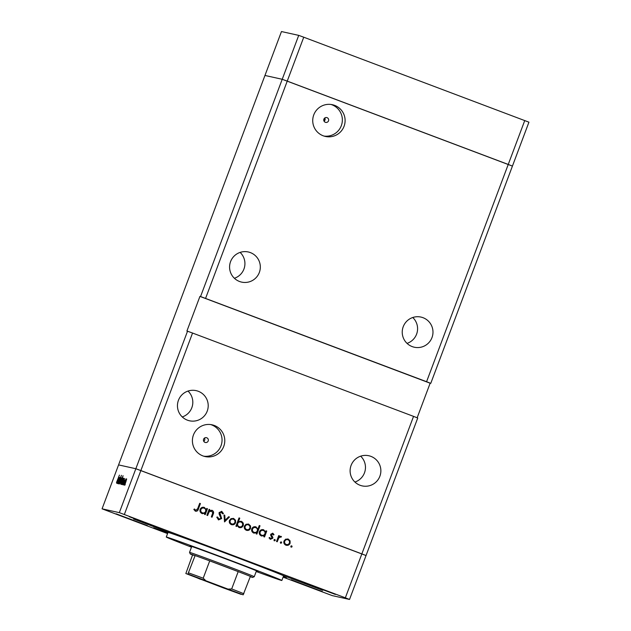 <?xml version="1.0" encoding="UTF-8"?>
<svg xmlns="http://www.w3.org/2000/svg" width="631" height="631" viewBox="0 0 631 631"><rect width="100%" height="100%" fill="white"/><g stroke="black" fill="none" stroke-linecap="round" stroke-linejoin="round"><path stroke-width="0.95" d="M426.58 381.708L430.768 383.348L512.427 166.095L508.239 164.446L426.58 381.708L200.555 296.546L282.223 79.285L512.427 166.095L528.936 122.177L303.748 37.205L298.723 35.375L281.465 31.55L264.957 75.46L282.223 79.285L298.723 35.375M205.58 298.376L303.748 37.205M283.098 577.152L332.277 595.625L349.535 599.45L366.043 555.54L361.855 553.892L413.55 416.373L417.738 418.014L366.043 555.54L135.839 468.73L119.33 512.648L102.064 508.823L118.573 464.905L135.839 468.73L118.573 464.905L264.957 75.46L282.223 79.285L287.239 81.115L508.239 164.446L524.747 120.537M412.777 317.503A15.436 15.373 -77.5 0 1 407.05 343.374M423.038 317.701A15.436 15.373 -77.5 0 1 432.345 336.528A15.436 15.373 -77.5 0 1 412.177 346.593A15.436 15.373 -77.5 0 1 402.87 327.757A15.436 15.373 -77.5 0 1 423.038 317.701M240.119 252.4A15.436 15.373 -77.5 0 1 234.393 278.271M250.381 252.597A15.436 15.373 -77.5 0 1 259.688 271.425A15.436 15.373 -77.5 0 1 239.528 281.489A15.436 15.373 -77.5 0 1 230.22 262.654A15.436 15.373 -77.5 0 1 250.381 252.597M187.999 391.07A15.436 15.373 -77.5 0 1 182.264 416.949M198.26 391.267A15.436 15.373 -77.5 0 1 207.567 410.103A15.436 15.373 -77.5 0 1 187.399 420.159A15.436 15.373 -77.5 0 1 178.092 401.332A15.436 15.373 -77.5 0 1 198.26 391.267M360.656 456.174A15.436 15.373 -77.5 0 1 354.922 482.052M370.918 456.371A15.436 15.373 -77.5 0 1 380.225 475.206A15.436 15.373 -77.5 0 1 360.056 485.263A15.436 15.373 -77.5 0 1 350.749 466.435A15.436 15.373 -77.5 0 1 370.918 456.371M324.878 117.91L324.129 121.191A2.469 2.461 102.5 0 0 325.075 118.66M325.344 122.296A2.469 2.461 102.5 0 0 328.57 120.687A2.469 2.461 102.5 0 0 326.748 117.571A2.469 2.461 102.5 0 0 323.853 119.283A2.469 2.461 102.5 0 0 325.344 122.296M205.02 442.402A2.469 2.461 102.5 0 0 208.254 440.793A2.469 2.461 102.5 0 0 206.424 437.677A2.469 2.461 102.5 0 0 203.537 439.389A2.469 2.461 102.5 0 0 205.02 442.402M203.766 441.329A2.469 2.461 102.5 0 0 204.483 438.064M214.311 425.475A16.248 16.185 -77.5 0 1 224.108 445.305A16.248 16.185 -77.5 0 1 202.882 455.897A16.248 16.185 -77.5 0 1 193.078 436.068A16.248 16.185 -77.5 0 1 214.311 425.475M210.746 424.584A16.248 16.185 -77.5 0 1 203.742 456.189M323.198 135.791A16.248 16.185 102.5 0 0 344.431 125.198A16.248 16.185 102.5 0 0 332.427 104.714A16.248 16.185 102.5 0 0 313.402 115.962A16.248 16.185 102.5 0 0 323.198 135.791M324.066 136.083A16.248 16.185 102.5 0 0 331.062 104.478M417.146 417.785L430.145 383.214L199.932 296.404L186.902 331.078L187.525 331.212L135.839 468.73L140.855 470.56L192.55 333.042L413.55 416.373M430.145 383.214L430.768 383.348M187.525 331.212L192.55 333.042M199.932 296.404L200.555 296.546M256.375 571.055A36.424 0.442 -159.4 0 0 258.024 571.56A36.424 0.442 -159.4 0 0 258.158 571.576A36.424 0.442 -159.4 0 0 225.677 558.892A36.424 0.442 -159.4 0 0 190.112 545.957A36.424 0.442 -159.4 0 0 189.97 545.941A36.424 0.442 -159.4 0 0 191.658 546.73M256.202 571.505A61.735 0.757 -159.4 0 0 281.615 580.457A61.735 0.757 -159.4 0 0 281.852 580.481A61.735 0.757 -159.4 0 0 226.797 558.979A61.735 0.757 -159.4 0 0 166.513 537.06A61.735 0.757 -159.4 0 0 166.276 537.036A61.735 0.757 -159.4 0 0 191.485 547.18M281.852 580.481L283.587 575.858A61.735 0.757 -159.4 0 0 281.797 574.983L322.756 590.3L281.797 574.983A61.735 0.757 -159.4 0 0 231.001 555.288L253.678 563.522L212.158 547.889L231.001 555.288A61.735 0.757 -159.4 0 0 173.273 534.063L133.567 519.013L173.273 534.063A61.735 0.757 -159.4 0 0 168.248 532.438A61.735 0.757 -159.4 0 0 168.02 532.414L166.276 537.036M283.224 576.813L286.49 577.886L283.327 576.545M167.83 532.903L153.625 527.839L167.649 533.384M129.339 516.742L160.479 528.462L129.339 516.742M291.191 579.81L322.331 591.531L291.191 579.81M147.315 525.56L116.167 513.831L147.315 525.56M335.369 594.434L304.229 582.705L335.369 594.434M117.327 483.409L119.787 477.438L117.729 483.496L119.504 478.164L117.327 483.409M119.275 481.698L118.242 483.835L118.691 482.021L121.444 475.332L119.212 481.666M118.857 483.748L120.829 477.777L119.456 482.139L121.318 477.888L118.857 483.748M120.308 480.885L121.736 477.872L120.86 481.003L119.44 483.993L120.308 480.885L119.709 483.267L120.789 480.996L121.467 478.598L120.371 480.901M121.657 481.185L123.092 478.172L122.209 481.311L120.789 484.292L121.72 481.208M124.212 479.718L122.146 484.592L123.029 481.453L124.449 478.472L124.275 479.741M124.851 485.192L125.356 483.843L124.851 485.192M125.246 481.981L126.673 478.961L125.798 482.1L124.378 485.081L125.246 481.981L124.646 484.356L125.727 482.092L126.405 479.694L125.309 481.997M123.913 484.979L124.417 483.63L123.913 484.979M123.621 484.805L126.011 478.819L123.621 484.805M123.321 484.853L123.826 483.504L123.321 484.853M124.559 480.175L122.966 484.774L124.622 480.199M123.502 479.615L121.46 484.434L122.335 481.303L123.755 478.322L123.566 479.639M120.363 482.896L123.069 475.695L121.546 481.153L120.442 482.928M118.857 478.527L116.79 483.401L117.666 480.262L119.093 477.288L118.92 478.55M116.467 482.549L119.44 475.111L116.601 482.597M102.064 508.823L167.578 533.589M211.716 511.031L209.121 511.844L207.607 515.519L206.889 515.251L209.106 509.335L209.831 509.611L209.429 510.676L212.111 510.353C213.633 511.228 213.996 512.498 213.183 514.178L212.055 517.199L211.33 516.923L212.797 512.766L211.204 510.897M211.677 510.219L211.906 510.305C213.428 511.181 213.783 512.451 212.978 514.131L211.858 517.12M221.41 512.198L219.848 512.782L221.678 518.564L218.555 519.889L216.772 517.191L217.608 517.041L218.933 519.092L220.96 518.28L219.099 513.942L219.107 512.538L221.804 511.402L223.437 513.579L222.593 513.831L220.953 512.08M221.457 511.299L223.437 513.579M224.549 521.908L223.981 514.943L224.77 515.243L225.101 520.283L228.674 516.718L229.455 517.01L224.549 521.908M229.479 520.409L231.072 518.619L233.683 518.485L235.552 520.307L235.576 522.713C234.7 524.519 233.304 525.15 231.388 524.606C229.581 523.746 228.943 522.35 229.479 520.409M233.202 518.335L235.552 520.307M231.908 524.763L231.388 524.606M244.457 526.057L246.051 524.266L248.661 524.132L250.531 525.954L250.554 528.36C249.679 530.166 248.283 530.797 246.366 530.253C244.56 529.393 243.921 527.997 244.457 526.057M248.18 523.99L250.531 525.954M246.887 530.411L246.366 530.253M265.612 531.894L266.03 530.797L266.747 531.073L264.531 536.981L263.805 536.713L264.192 535.687L261.36 535.908C259.554 535.033 258.915 533.621 259.444 531.673C260.343 529.882 261.755 529.259 263.679 529.795L265.406 531.846L263.174 529.646M261.857 536.058L261.36 535.908M291.191 547.156L290.773 546.225L291.696 545.807L292.114 546.738L291.309 547.187M291.577 545.776L292.114 546.738M124.354 514.478L140.855 470.56L361.855 553.892L345.346 597.809L119.33 512.648M284.021 540.98L285.614 539.182L288.225 539.055L290.094 540.87L290.11 543.275C289.243 545.081 287.846 545.712 285.922 545.168C284.124 544.316 283.485 542.92 284.021 540.98M287.736 538.906L290.094 540.87M286.442 545.326L285.922 545.168M280.756 543.22L280.338 542.297L281.268 541.871L281.686 542.802L280.874 543.252M281.142 541.84L281.686 542.802M280.519 536.973L278.87 537.809L277.23 541.777L276.512 541.501L278.728 535.593L279.454 535.861L279.131 536.736L280.929 536.303L281.481 536.744L280.85 537.218L280.18 536.894M280.724 536.24L281.481 536.744M274.351 540.806L273.933 539.884L274.864 539.458L275.282 540.388L274.469 540.838M274.737 539.426L275.282 540.388M272.545 533.968L271.488 534.473L271.48 535.088L272.844 537.241L272.773 538.259L270.407 539.316L269.027 537.88L269.713 537.517L270.644 538.582L272.04 538.022L270.675 535.246L270.754 534.236L272.821 533.242L274.012 534.654L273.333 534.978L272.213 533.889M272.576 533.171L274.012 534.654M257.953 529.062L259.278 525.528L260.004 525.804L256.88 534.102L256.162 533.826L256.541 532.809L253.717 533.029C251.911 532.146 251.272 530.734 251.801 528.794C252.7 527.003 254.112 526.372 256.036 526.917L257.748 529.015L255.531 526.767M254.214 533.179L253.717 533.029M237.051 525.371L236.633 526.467L235.915 526.191L239.031 517.901L239.756 518.169L238.455 521.632L241.302 521.356C243.109 522.231 243.747 523.643 243.219 525.584C242.328 527.382 240.908 528.013 238.975 527.469L237.051 525.371L236.436 526.396M240.821 521.214L241.089 521.309C242.896 522.192 243.534 523.596 243.014 525.544L243.219 525.584M239.488 527.619L238.975 527.469M206.321 509.532L206.731 508.444L207.457 508.712L205.233 514.628L204.515 514.352L204.894 513.334L202.07 513.547C200.264 512.672 199.625 511.26 200.153 509.32C201.044 507.521 202.456 506.898 204.389 507.442L206.116 509.493L203.884 507.292M202.567 513.705L202.07 513.547M195.776 510.353L197.677 508.689L199.704 503.301L200.421 503.577L198.371 509.036C197.984 510.739 196.998 511.449 195.429 511.165L193.835 509.501L194.498 509.036L195.776 510.353M349.535 599.45L345.346 597.809M291.908 546.691L290.986 547.109M289.889 540.822L290.11 543.275M289.905 543.228C289.03 545.034 287.633 545.665 285.717 545.121M287.744 539.734C286.269 539.339 285.196 539.828 284.534 541.209C284.131 542.684 284.613 543.741 285.985 544.395L286.198 544.443C287.657 544.861 288.722 544.379 289.392 543.007C289.795 541.532 289.313 540.452 287.949 539.773L287.389 539.623M285.985 544.395L286.198 544.443C284.826 543.788 284.336 542.731 284.739 541.256L284.534 541.209M287.949 539.773C286.474 539.387 285.409 539.876 284.739 541.256M281.473 542.755L280.55 543.173M278.721 535.616L279.454 535.861M279.249 535.814L279.131 536.736M281.276 536.697L280.732 537.107M280.314 536.926L278.87 537.809M278.665 537.762L277.033 541.698M275.069 540.341L274.146 540.759M273.807 534.607L273.286 534.851M272.34 533.921L271.488 534.473M271.275 534.433L271.48 535.088M271.275 535.041L272.844 537.241M272.631 537.202L272.773 538.259M272.568 538.219L270.202 539.276M269.5 537.47L270.431 538.535M266.014 530.829L266.747 531.073M266.542 531.026L264.326 536.91M261.155 535.861L264.192 535.687M263.072 529.622L263.474 529.748M263.214 530.482C261.731 530.064 260.65 530.537 259.956 531.909C259.578 533.4 260.075 534.473 261.447 535.143L261.66 535.191C263.151 535.632 264.231 535.151 264.91 533.771C265.328 532.264 264.831 531.192 263.419 530.529L262.819 530.363M261.447 535.143L261.66 535.191C260.28 534.52 259.783 533.44 260.169 531.957L259.956 531.909M263.419 530.529C261.944 530.103 260.855 530.584 260.169 531.957M259.27 525.56L260.004 525.804M259.791 525.757L256.683 534.023M253.504 532.982L256.541 532.809M255.429 526.743L255.831 526.869M255.571 527.595C254.088 527.177 253.007 527.658 252.313 529.03C251.935 530.513 252.432 531.594 253.804 532.264L254.017 532.312C255.508 532.745 256.588 532.272 257.267 530.884C257.685 529.385 257.188 528.305 255.776 527.642L255.176 527.484M253.804 532.264L254.017 532.312C252.637 531.641 252.14 530.561 252.526 529.07L252.313 529.03M255.776 527.642C254.301 527.224 253.212 527.697 252.526 529.07M250.326 525.907L250.554 528.36M250.341 528.313C249.466 530.119 248.07 530.75 246.153 530.206M248.18 524.811C246.705 524.416 245.64 524.913 244.97 526.293C244.568 527.761 245.049 528.825 246.421 529.48L246.634 529.527C248.093 529.945 249.158 529.464 249.829 528.092C250.231 526.617 249.75 525.536 248.385 524.858L247.825 524.708M246.421 529.48L246.634 529.527C245.262 528.873 244.773 527.808 245.175 526.333L244.97 526.293M248.385 524.858C246.91 524.464 245.845 524.96 245.175 526.333M239.023 517.925L239.756 518.169M239.551 518.122L238.455 521.632M243.014 525.544C242.115 527.335 240.703 527.966 238.77 527.421M240.797 522.034C239.307 521.592 238.226 522.066 237.548 523.454C237.13 524.953 237.627 526.033 239.039 526.696L239.244 526.743C240.719 527.161 241.807 526.688 242.493 525.315C242.88 523.825 242.383 522.752 241.01 522.074L240.427 521.924M237.548 523.454L237.753 523.501C237.335 525 237.832 526.08 239.244 526.743L239.039 526.696M241.01 522.074C239.52 521.64 238.431 522.113 237.753 523.501M235.347 520.26L235.576 522.713M235.363 522.665C234.487 524.471 233.091 525.102 231.175 524.558M233.202 519.163C231.727 518.769 230.662 519.266 229.992 520.646C229.589 522.113 230.07 523.178 231.443 523.833L231.656 523.88C233.115 524.298 234.18 523.817 234.85 522.444C235.253 520.969 234.771 519.889 233.407 519.21L232.847 519.061M231.443 523.833L231.656 523.88C230.283 523.225 229.794 522.16 230.197 520.685L229.992 520.646M233.407 519.21C231.94 518.816 230.867 519.313 230.197 520.685M223.989 514.983L224.77 515.243M224.557 515.196L225.101 520.283M228.651 516.742L229.455 517.01M229.25 516.963L224.439 521.766M217.395 516.994L218.657 519.013M223.232 513.531L222.562 513.729M221.205 512.151L219.848 512.782M219.635 512.735L219.982 514.028M219.777 513.981L220.763 515.235M220.558 515.196L221.678 518.564M221.473 518.516L218.35 519.841M209.098 509.367L209.831 509.611M209.626 509.564L209.429 510.676M211.503 510.984L209.121 511.844M208.916 511.796L207.41 515.448M206.723 508.468L207.457 508.712M207.252 508.665L205.036 514.549M201.857 513.508L204.894 513.334M203.781 507.269L204.184 507.395M203.916 508.121C202.441 507.703 201.36 508.176 200.666 509.548C200.287 511.039 200.784 512.12 202.157 512.79L202.37 512.837C203.86 513.271 204.941 512.798 205.619 511.41C206.029 509.911 205.532 508.831 204.129 508.168L203.529 508.01M202.157 512.79L202.37 512.837C200.989 512.167 200.492 511.086 200.871 509.596L200.666 509.548M204.129 508.168C202.654 507.75 201.565 508.223 200.871 509.596M199.688 503.333L200.421 503.577M200.216 503.53L198.166 508.996C197.771 510.692 196.793 511.402 195.216 511.118M194.285 508.988L195.294 510.037M195.089 509.99L195.571 510.305M123.573 481.611L124.181 479.197L123.029 481.453M122.588 483.93L123.51 481.595M123.084 481.477L122.422 483.867M122.879 481.461L123.487 479.047L122.335 481.303M121.901 483.772L122.816 481.437M122.398 481.319L121.736 483.709M122.146 481.295L122.816 478.897L121.065 483.567L122.209 481.319M121.065 481.027L120.395 483.417L121.483 481.137L122.154 478.748L121.065 481.027M118.218 480.428L118.817 478.014L117.666 480.262M117.232 482.739L118.155 480.404M117.729 480.286L117.066 482.676M192.526 575.89L236.586 592.477L192.526 575.89M250.262 576.687A33.333 0.41 -159.4 0 0 252.534 577.412A33.333 0.41 -159.4 0 0 252.66 577.428A33.333 0.41 -159.4 0 0 250.373 576.395A33.333 0.41 -159.4 0 0 238.195 571.615L209.721 560.88A33.333 0.41 -159.4 0 0 195.121 555.564A33.333 0.41 -159.4 0 0 190.381 553.971A33.333 0.41 -159.4 0 0 190.254 553.971A33.333 0.41 -159.4 0 0 192.55 554.988L185.845 573.532L223.524 587.966L243.172 594.828L187.928 573.997L200.5 579.29M190.254 553.971L189.537 552.377A34.571 0.426 20.6 0 1 189.537 552.37A34.571 0.426 20.6 0 1 189.663 552.385A34.571 0.426 20.6 0 1 223.421 564.658A34.571 0.426 20.6 0 1 254.254 576.702A34.571 0.426 20.6 0 1 254.246 576.702L256.478 570.787M187.928 573.997L195.121 555.564L192.55 554.988M228.517 589.078L231.68 588.952L238.195 571.615A33.333 0.41 -159.4 0 0 209.721 560.88L203.206 578.209L205.493 580.394M241.097 594.37L223.524 587.966M250.373 576.395L243.172 594.828M188.606 572.893A33.333 0.41 20.6 0 1 203.206 578.209M231.68 588.952A33.333 0.41 20.6 0 1 243.858 593.732M189.537 552.37L191.753 546.462M252.66 577.428L254.246 576.702"/></g></svg>
